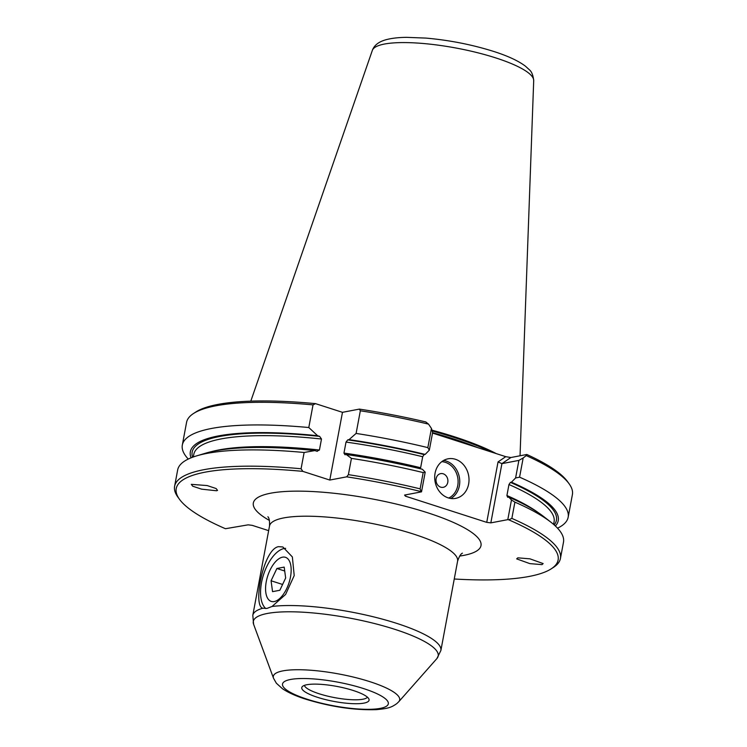 <?xml version="1.0" encoding="UTF-8"?>
<svg xmlns="http://www.w3.org/2000/svg" width="747" height="747" viewBox="0 0 747 747"><rect width="100%" height="100%" fill="white"/><g stroke="black" fill="none" stroke-linecap="round" stroke-linejoin="round"><path stroke-width="1.12" d="M435.071 473.187A20.141 17.05 -100.8 0 1 448.088 458.807A20.141 17.05 -100.8 0 1 468.64 484A20.141 17.05 -100.8 0 1 455.623 498.38A20.141 17.05 -100.8 0 1 435.071 473.187M436.145 478.603A6.975 5.911 -100.8 0 1 443.214 473.794A6.975 5.911 -100.8 0 1 447.77 482.347A6.975 5.911 -100.8 0 1 440.711 487.156A6.975 5.911 -100.8 0 1 436.145 478.603M265.848 608.581A32.224 15.566 107.9 0 1 263.233 575.62A32.224 15.566 107.9 0 1 284.14 548.503A32.224 15.566 107.9 0 1 285.643 548.335M273.533 678.276A64.27 14.352 10.6 0 1 303.413 669.826A64.27 14.352 10.6 0 1 370.092 681.74A64.27 14.352 10.6 0 1 398.777 701.713L396.844 703.571C391.475 707.353 388.636 708.511 376.301 709.65C354.414 710.332 330.902 706.849 305.756 699.192C296.083 696.129 288.333 692.656 282.506 688.771L276.343 683.197L273.533 678.276L253.607 624.296L252.803 615.332A95.663 21.355 10.6 0 1 262.841 608.226L266.931 608.432L272.039 606.471L285.597 594.472L294.206 575.554L292.357 556.935L282.833 546.963L278.435 546.664C263.149 549.334 252.589 606.405 262.841 608.226L263.075 608.301M353.312 690.517A34.241 7.647 -169.4 0 0 302.246 686.68A34.241 7.647 -169.4 0 0 317.522 697.324A34.241 7.647 -169.4 0 0 353.051 703.674A34.241 7.647 -169.4 0 0 368.962 699.173A34.241 7.647 -169.4 0 0 353.312 690.517M304.393 685.382A32.224 7.19 -169.4 0 0 319.202 693.786A32.224 7.19 -169.4 0 0 367.431 697.184M216.509 490.76L217.526 490.387L216.126 488.538L207.19 485.569L191.307 484.345L192.707 486.204L201.643 489.164L216.509 490.76M517.82 557.832L516.663 558.877L529.847 563.621L541.995 564.629L543.153 563.583L529.959 558.84L517.82 557.832M496.288 453.625A140.679 31.411 -169.4 0 0 454.447 436.78A140.679 31.411 10.6 0 1 496.288 453.625M308.791 427.527L313.03 404.883A196.265 43.821 -169.4 0 0 193.529 413.493A196.265 43.821 -169.4 0 0 186.563 422.391L182.324 445.035A196.265 43.821 10.6 0 1 308.791 427.527L317.615 435.725L319.641 436.369L321.49 439.021L319.436 450.011L316.859 451.235L314.842 450.581A187.142 41.776 -169.4 0 0 205.705 453.158L196.676 455.866A196.265 43.821 -169.4 0 0 177.655 469.994L174.602 486.269A196.265 43.821 10.6 0 1 301.078 468.761L304.122 452.486L314.842 450.581M188.263 459.06A196.265 43.821 10.6 0 1 182.324 445.035M428.535 424.128A196.265 43.821 -169.4 0 0 360.343 410.785L359.372 409.104A194.257 43.363 10.6 0 1 425.771 421.934L428.535 424.128L431.439 428.414L432.606 432.606L429.32 450.17L425.155 454.4L424.147 454.596A185.293 41.365 -169.4 0 0 347.766 439.88L349.036 439.638A187.142 41.776 10.6 0 1 425.155 454.4M360.343 410.785L356.104 433.428A196.265 43.821 10.6 0 1 427.844 447.621L431.439 428.414M518.885 460.404L523.171 457.967L519.576 477.174A196.265 43.821 10.6 0 1 568.159 517.241L572.398 494.598A196.265 43.821 -169.4 0 0 569.111 483.776A196.265 43.821 -169.4 0 0 526.224 455.605L526.822 454.484L510.892 457.519L501.919 463.635L490.835 522.872L507.801 519.641L511.48 499.948L508.651 497.054L507.643 497.25L506.914 495.522L508.968 484.523L510.425 482.385L511.434 482.198L515.598 477.968L518.885 460.404L501.919 463.635L498.044 461.917L505.756 456.669L432.513 433.073M523.171 457.967L526.224 455.605M568.159 517.241A196.265 43.821 10.6 0 1 557.551 528.176M425.202 472.16L421.513 491.843L421.075 491.582A194.257 43.363 -169.4 0 0 346.692 476.838L348.391 474.653A196.265 43.821 10.6 0 1 420.131 488.855L423.175 472.58L425.202 472.16L422.372 469.256A187.142 41.776 -169.4 0 0 346.253 454.493L344.983 454.736L343.956 453.074A183.276 40.917 -169.4 0 1 420.626 467.734L422.69 456.734L424.147 454.596M421.513 491.843L404.557 495.074L405.49 496.185L486.736 522.358L498.044 461.917M301.078 468.761L302.843 471.376A194.257 43.363 -169.4 0 0 179.476 499.276A194.257 43.363 -169.4 0 0 225.445 528.717L248.125 524.842L252.225 525.356L268.649 530.65M346.692 476.838L329.791 480.05L302.843 471.376M329.791 480.05L342.471 412.325L315.523 403.641L313.03 404.883M317.344 451.337L316.859 451.235M346.253 454.493L351.435 458.378L348.391 474.653M343.956 453.074L346.02 442.075L347.766 439.88M356.104 433.428L349.036 439.638M359.372 409.104L342.471 412.325M179.476 499.276L177.889 497.091A196.265 43.821 10.6 0 1 174.602 486.269M304.122 452.486A196.265 43.821 -169.4 0 0 196.676 455.866M423.175 472.58A196.265 43.821 -169.4 0 0 351.435 458.378M560.437 558.476L563.49 542.201A196.265 43.821 -169.4 0 0 550.856 522.153A196.265 43.821 -169.4 0 0 514.898 502.133L511.854 518.409A196.265 43.821 10.6 0 1 560.437 558.476A196.265 43.821 10.6 0 1 553.471 567.375L551.202 568.85A194.257 43.363 -169.4 0 0 508.726 519.819L507.801 519.641M550.856 522.153L543.414 516.354A187.142 41.776 -169.4 0 0 508.651 497.054M511.434 482.198A187.142 41.776 10.6 0 1 555.376 526M191.073 457.818A187.142 41.776 10.6 0 1 317.615 435.725M405.742 494.85L405.49 496.185M526.822 454.484A194.257 43.363 10.6 0 1 567.524 481.591L569.111 483.776M193.529 413.493L195.798 412.017A194.257 43.363 10.6 0 1 315.523 403.641M505.756 456.669L510.892 457.519M454.447 436.78A140.679 31.411 -169.4 0 0 431.925 430.151A140.679 31.411 10.6 0 1 454.447 436.78M454.251 579A194.257 43.363 -169.4 0 0 551.202 568.85M490.835 522.872L486.736 522.358M429.32 450.17L427.844 447.621M519.576 477.174L515.598 477.968M511.48 499.948L514.898 502.133M420.131 488.855L421.075 491.582M508.726 519.819L511.854 518.409M290.471 577.076A23.157 11.186 -72.1 0 0 278.416 559.092A23.157 11.186 -72.1 0 0 266.259 581.68A23.157 11.186 -72.1 0 0 266.567 595.873A23.157 11.186 -72.1 0 0 278.799 599.29A23.157 11.186 -72.1 0 0 290.471 577.076M284.177 567.104L276.885 568.495L271.068 580.764L272.552 591.652L279.845 590.261L285.662 577.991L284.177 567.104M282.59 584.471L271.068 580.764M284.71 571.016L276.885 568.495M443.606 460.46A20.141 17.05 -100.8 0 1 459.377 485.765A20.141 17.05 -100.8 0 1 450.843 498.492M441.794 461.665A18.936 16.032 -100.8 0 1 457.743 485.559A18.936 16.032 -100.8 0 1 448.714 498.034M252.803 615.332L269.518 526A95.663 21.355 10.6 0 1 413.558 534.077A95.663 21.355 10.6 0 1 457.584 561.193C459.2 556.45 460.824 553.77 462.449 553.172M269.452 520.472A115.804 25.856 10.6 0 1 287.408 491.377A115.804 25.856 10.6 0 1 427.695 512.778A115.804 25.856 10.6 0 1 459.648 556.067M272.039 606.471A95.663 21.355 10.6 0 1 396.834 623.409A95.663 21.355 10.6 0 1 440.87 650.525L457.584 561.193M253.607 624.296A94.047 21 10.6 0 1 297.325 611.933A94.047 21 10.6 0 1 394.902 629.357A94.047 21 10.6 0 1 436.874 658.593L440.87 650.525M363.537 688.566A53.803 12.008 10.6 0 1 380.26 708.371A53.803 12.008 10.6 0 1 307.297 699.276A53.803 12.008 10.6 0 1 290.574 679.471A53.803 12.008 10.6 0 1 363.537 688.566M372.342 50.394C374.116 45.446 378.468 41.944 385.387 39.908C391.092 38.274 398.198 37.425 406.704 37.35L425.893 38.088C449.386 40.17 471.992 44.624 493.692 51.44C507.708 55.904 518.278 60.806 525.421 66.166L529.203 69.611C531.621 71.507 533.125 75.167 533.703 80.592A82.123 18.339 -169.4 0 0 495.84 57.93A82.123 18.339 -169.4 0 0 372.342 50.394L250.796 401.148M432.158 430.991A140.062 31.271 10.6 0 1 454.017 437.443A140.062 31.271 10.6 0 1 491.442 452.056M432.588 432.69A139.474 31.141 10.6 0 1 453.457 438.863A139.474 31.141 10.6 0 1 477.772 447.658M554.19 524.917A185.293 41.365 -169.4 0 0 510.425 482.385M319.641 436.369A185.293 41.365 -169.4 0 0 192.577 457.239M538.522 512.825A183.276 40.917 -169.4 0 0 506.914 495.522M553.602 524.403L554.078 521.836A183.276 40.917 -169.4 0 0 508.968 484.523M422.69 456.734A183.276 40.917 -169.4 0 0 346.02 442.075M321.49 439.021A183.276 40.917 -169.4 0 0 193.781 454.4L193.305 456.977M319.436 450.011A183.276 40.917 -169.4 0 0 211.55 451.627M269.518 526C269.723 520.986 269.181 517.904 267.884 516.756M398.777 701.713L436.874 658.593M533.703 80.592L520.043 455.782"/></g></svg>
